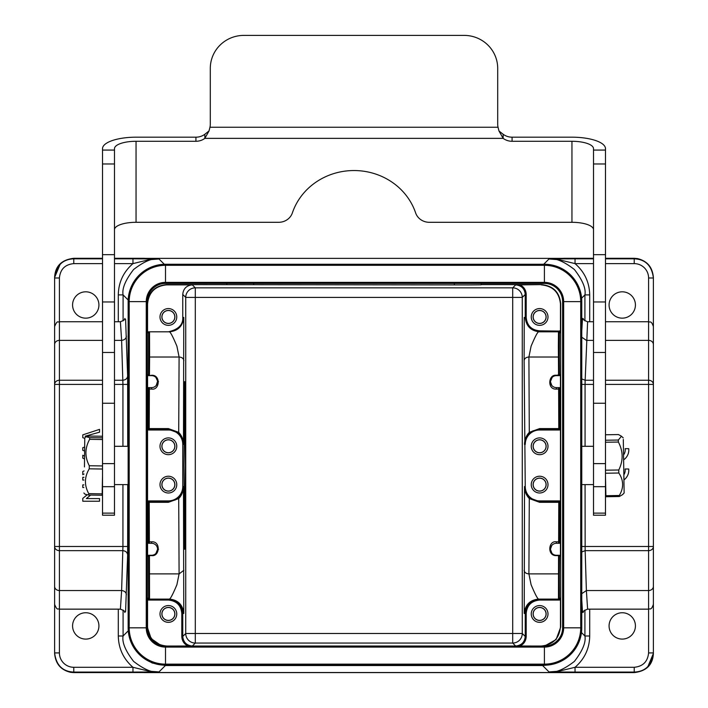 <?xml version="1.0" encoding="UTF-8"?>
<svg xmlns="http://www.w3.org/2000/svg" width="708" height="708" viewBox="0 0 708 708"><rect width="100%" height="100%" fill="white"/><g stroke="black" fill="none" stroke-linecap="round" stroke-linejoin="round"><path stroke-width="1.06" d="M646.767 667.927L647.67 667.095L653.387 653.457L653.387 277.465C652.36 265.934 645.97 259.544 634.226 258.305L637.368 258.562C647.094 260.854 652.431 267.155 653.387 277.465L653.387 361.407M653.387 653.44L653.387 652.918L653.387 653.44C652.838 664.785 646.448 671.175 634.226 672.6L634.226 671.166M581.772 546.487L648.59 546.487L648.59 380.249A4.788 4.168 0 0 1 653.387 384.417L653.387 326.538C651.103 319.989 650.015 322.662 648.59 321.751L648.59 277.987L653.387 277.987L653.387 277.465L653.387 368.691M605.482 384.417L653.387 384.417L653.387 546.487A4.788 4.168 180 0 1 648.59 550.656L585.153 550.656L585.065 484.617M653.387 586.374L653.387 546.487L648.59 546.487L648.59 590.543A4.788 4.168 0 0 0 653.387 586.374L653.387 604.366C651.103 610.915 650.015 608.234 648.59 609.154L648.59 590.543L586.383 590.543L585.153 550.656L581.772 551.983M61.295 262.925L60.33 263.81L54.613 277.447L54.613 604.366C57.454 611.482 58.1 608.057 59.41 609.154L59.41 652.918L54.613 652.918L54.613 653.44C55.64 664.971 62.03 671.361 73.774 672.6L70.623 672.335C60.906 670.042 55.569 663.741 54.613 653.44L54.613 569.489M54.613 361.407L54.613 277.987L59.41 277.987L59.41 550.656A4.788 4.168 180 0 1 54.613 546.487L54.613 384.417A4.788 4.168 0 0 1 59.41 380.249L102.518 380.249M102.518 321.751L59.41 321.751C58.021 322.981 57.693 319.175 54.613 326.538L54.613 384.417L102.518 384.417M54.613 277.987L54.613 277.465L54.613 277.987C56.162 265.695 62.552 259.305 73.774 258.818L102.518 258.818M114.492 380.249L122.847 380.249C125.679 379.93 127.281 378.541 127.635 376.081L125.599 319.432L124.732 318.733M127.635 376.081L127.723 446.297M127.723 484.617L127.635 554.824C127.281 552.355 125.679 550.966 122.847 550.656L59.41 550.656L59.41 590.543L121.617 590.543L120.395 609.154C124.068 610.606 125.537 611.703 124.812 612.455M124.732 612.172L125.599 611.473L127.635 554.824M581.472 632.554L584.914 635.996C586.109 642.289 582.604 650.758 574.4 661.396C563.754 669.6 555.284 673.104 549.001 671.919L557.913 671.998L559.046 671.175L575.038 667.29L575.038 672.078L557.913 671.998M549.612 664.83L542.611 665.529L549.001 671.919L559.046 671.175M132.962 672.078L73.774 672.078L73.774 667.29L132.962 667.29L132.962 672.078L150.087 671.998L148.954 671.175L158.999 671.919C152.716 673.104 144.246 669.6 133.6 661.396C125.396 650.758 121.891 642.289 123.086 635.996L128.263 630.81M118.289 609.154L118.289 635.996C118.572 648.59 123.466 659.024 132.962 667.29L148.954 671.175M150.087 671.998L158.999 671.919L165.389 665.529L152.185 663.007L141.759 656.652M144.653 672.538L73.774 672.6L73.774 672.078C62.534 671.582 56.144 665.193 54.613 652.918M72.579 304.98A13.169 13.169 0 0 0 85.748 318.158A13.169 13.169 0 0 0 98.925 304.98A13.169 13.169 0 0 0 85.748 291.811A13.169 13.169 0 0 0 72.579 304.98M72.579 625.925A13.169 13.169 0 0 0 85.748 639.094A13.169 13.169 0 0 0 98.925 625.925A13.169 13.169 0 0 0 85.748 612.747A13.169 13.169 0 0 0 72.579 625.925M609.075 625.925A13.169 13.169 0 0 0 622.252 639.094A13.169 13.169 0 0 0 635.421 625.925A13.169 13.169 0 0 0 622.252 612.747A13.169 13.169 0 0 0 609.075 625.925M83.88 484.874L82.783 484.874L82.783 487.502L83.863 487.502M87.137 494.804L82.783 498.397L82.783 501.22L99.545 501.22L99.545 498.582L86.385 498.582L90.642 495.06M83.978 477.316L82.783 477.316L82.783 480.059L83.942 480.059M84.323 455.979L82.783 455.244L82.783 458.156L84.27 458.828M84.066 470.917L82.783 471.528L82.783 474.652L84.022 474.024M86.279 436.562L85.128 436.208L99.545 432.181L99.545 429.367L82.783 434.871L82.783 437.668L84.739 438.341M84.5 447.12L82.783 447.704L82.783 450.35L84.42 450.908M150.087 258.907L148.954 259.73L132.962 263.615L132.962 258.818L158.999 258.986L148.954 259.73M128.183 300.006L123.086 294.909C121.891 288.616 125.396 280.147 133.6 269.509C144.246 261.296 152.707 257.792 158.999 258.986L164.3 264.279M648.59 277.987A14.372 14.372 38.5 0 0 634.226 263.615L634.226 258.818C645.466 259.323 651.856 265.712 653.387 277.987M609.075 304.98A13.169 13.169 0 0 0 622.252 318.158A13.169 13.169 0 0 0 635.421 304.98A13.169 13.169 0 0 0 622.252 291.811A13.169 13.169 0 0 0 609.075 304.98M623.748 459.766A11.974 11.974 0 0 0 628.739 448.677L625.129 448.677A8.363 8.363 0 0 1 623.66 454.819M624.058 479.838A11.974 11.974 0 0 0 628.722 468.997L625.102 468.997A8.363 8.363 0 0 1 623.987 474.599M593.508 263.615L575.038 263.615L575.038 258.818L557.913 258.907L559.046 259.73L549.001 258.986C555.293 257.792 563.754 261.296 574.4 269.509C582.604 280.147 586.109 288.616 584.914 294.909L581.613 298.21M557.913 258.907L549.001 258.986L543.726 264.261M559.046 259.73L575.038 263.615C584.534 271.881 589.428 282.315 589.711 294.909L584.914 294.909L584.914 320.874M581.772 378.922L585.153 380.249L587.605 321.751C583.932 320.29 582.463 319.193 583.188 318.45M583.268 318.733L582.507 318.511L581.772 330.928M583.188 612.455C582.454 611.712 583.932 610.615 587.605 609.154L586.383 590.543L581.772 593.676M581.772 599.977L582.507 612.393L583.268 612.172M563.223 258.367L145.839 258.385L562.249 258.385M144.662 258.367L145.839 258.385M563.347 258.367L563.807 258.305A1.434 1.434 0 0 0 563.4 258.358M563.4 672.538A1.434 1.434 0 0 0 563.789 672.6L563.303 672.538M587.605 609.154L648.59 609.154L648.59 652.918L653.387 652.918C651.856 665.201 645.466 671.591 634.226 672.078L634.226 672.6L144.193 672.6A1.434 1.434 0 0 0 144.6 672.538M54.613 368.691L54.613 277.465C55.162 266.12 61.552 259.73 73.774 258.305L73.774 263.615L102.518 263.615M114.492 321.751L120.395 321.751L121.617 340.362L114.492 340.362M157.512 548.222L157.601 549.275A5.991 5.991 0 0 1 151.618 555.267L148.53 555.267L147.574 556.222L147.574 542.337L148.53 543.293L151.618 543.293L149.37 543.293A0.956 0.956 90 0 1 148.406 542.328L149.37 541.824L149.22 502.317L148.255 502.565A0.956 0.956 135 0 1 149.22 501.609L149.22 502.317L168.38 502.317L168.38 500.901L148.512 500.901L147.547 501.857L148.255 502.565M157.167 547.027L157.486 548.116M151.618 555.267L151.618 555.621C159.866 556.789 160.92 540.992 151.618 541.824L151.618 543.293A5.991 5.991 0 0 1 157.601 549.275L155.91 553.452M153.769 554.868L154.822 554.337M174.894 484.608A6.514 6.514 0 0 0 168.38 478.095A6.514 6.514 0 0 0 161.867 484.608A6.514 6.514 0 0 0 168.38 491.131A6.514 6.514 0 0 0 174.894 484.608M161.946 484.608A6.434 6.434 0 0 1 168.38 478.174A6.434 6.434 0 0 1 174.814 484.608A6.434 6.434 0 0 1 168.38 491.042A6.434 6.434 0 0 1 161.946 484.608M176.761 484.608A8.381 8.381 0 0 0 168.38 476.227A8.381 8.381 0 0 0 159.999 484.608A8.381 8.381 0 0 0 168.38 492.998A8.381 8.381 0 0 0 176.761 484.608M174.894 446.288A6.514 6.514 0 0 0 168.38 439.774A6.514 6.514 0 0 0 161.867 446.288A6.514 6.514 0 0 0 168.38 452.801A6.514 6.514 0 0 0 174.894 446.288M161.946 446.288A6.434 6.434 0 0 1 168.38 439.854A6.434 6.434 0 0 1 174.814 446.288A6.434 6.434 0 0 1 168.38 452.722A6.434 6.434 0 0 1 161.946 446.288M176.761 446.288A8.381 8.381 0 0 0 168.38 437.907A8.381 8.381 0 0 0 159.999 446.288A8.381 8.381 0 0 0 168.38 454.678A8.381 8.381 0 0 0 176.761 446.288M174.894 316.954A6.514 6.514 0 0 0 168.38 310.44A6.514 6.514 0 0 0 161.867 316.954A6.514 6.514 0 0 0 168.38 323.468A6.514 6.514 0 0 0 174.894 316.954M161.946 316.954A6.434 6.434 0 0 1 168.38 310.52A6.434 6.434 0 0 1 174.814 316.954A6.434 6.434 0 0 1 168.38 323.388A6.434 6.434 0 0 1 161.946 316.954M176.761 316.954A8.381 8.381 0 0 0 168.38 308.573A8.381 8.381 0 0 0 159.999 316.954A8.381 8.381 0 0 0 168.38 325.344A8.381 8.381 0 0 0 176.761 316.954M183.947 465.448L184.682 381.621L185.407 465.448L184.682 549.275L183.947 465.448M183.77 613.464L182.761 613.464C181.903 604.747 177.106 599.959 168.389 599.101L169.407 599.092C178.009 599.95 182.806 604.747 183.77 613.464L183.478 486.529C183.266 491.591 181.673 495.6 178.708 498.565L179.097 573.878L176.903 584.728C172.991 594.012 170.495 598.809 169.407 599.101L148.521 599.101L147.556 598.136L147.547 626.872C148.698 638.501 155.087 644.882 166.707 646.032L192.337 646.023L195.302 643.059A9.585 9.576 45 0 1 185.726 633.483L185.726 297.422A9.585 9.576 135 0 1 195.302 287.846L192.328 284.873C186.523 285.439 183.328 288.634 182.752 294.448L182.752 317.432C183.195 324.724 178.407 329.512 168.38 331.804L169.407 331.804C170.495 332.096 172.991 336.884 176.903 346.177L179.097 357.018L149.609 357.018L149.53 331.804L148.574 332.76L148.494 374.674L149.45 375.275L149.609 357.018L148.653 356.292M182.752 317.432L183.77 317.432L183.478 444.376C183.487 439.818 181.903 435.809 178.708 432.34L168.38 428.588L149.22 428.588L149.37 389.081L151.618 389.081C159.804 390.533 160.928 374.7 151.618 375.275L149.45 375.638A0.956 0.956 90 0 1 148.494 374.674L147.574 374.674L148.53 375.638L151.618 375.638A5.991 5.991 0 0 1 157.601 381.621A5.991 5.991 0 0 1 151.618 387.612L148.53 387.612L147.574 388.568L147.574 374.674M183.885 360.637C183.549 358.452 181.947 357.239 179.097 357.018L178.708 432.34L178.089 432.853C181.062 434.969 182.859 438.81 183.478 444.376L182.752 444.376L182.752 486.529A14.372 14.372 0 0 1 168.38 500.901M147.574 388.568L149.37 389.081L149.37 387.612A0.956 0.956 90 0 0 148.406 388.568L148.255 428.34L147.547 429.048L148.512 430.004L168.38 430.004A14.372 14.372 0 0 1 182.752 444.376M168.38 430.004L168.38 429.296L178.089 432.853M174.894 613.942A6.514 6.514 0 0 0 168.38 607.429A6.514 6.514 0 0 0 161.867 613.942A6.514 6.514 0 0 0 168.38 620.465A6.514 6.514 0 0 0 174.894 613.942M161.946 613.942A6.434 6.434 0 0 1 168.38 607.508A6.434 6.434 0 0 1 174.814 613.942A6.434 6.434 0 0 1 168.38 620.376A6.434 6.434 0 0 1 161.946 613.942M176.761 613.942A8.381 8.381 0 0 0 168.38 605.561A8.381 8.381 0 0 0 159.999 613.942A8.381 8.381 0 0 0 168.38 622.332A8.381 8.381 0 0 0 176.761 613.942M182.752 486.529L183.478 486.529C183.425 490.954 181.629 494.795 178.089 498.051L174.991 500.06L168.38 501.609L149.22 501.609L148.512 500.901M178.089 498.051L178.708 498.565L168.38 502.317M168.858 599.101L168.389 599.101L168.858 599.101M192.337 646.023C186.531 645.448 183.337 642.253 182.761 636.448L182.761 613.464L181.806 613.464C181 605.331 176.531 600.853 168.389 600.057L168.389 599.101L148.521 599.101L149.53 599.101L149.45 555.621L151.618 555.621M187.965 646.032C184.045 644.041 181.983 640.846 181.806 636.448L181.806 613.464M147.308 627.138L151.123 638.589L161.026 645.475M228.773 646.032L251.694 646.032M456.306 646.032L479.236 646.032M454.35 284.625L454.35 283.421L481.175 283.421L481.175 284.811L467.767 284.926L166.469 284.625C154.84 285.767 148.45 292.156 147.308 303.785L147.547 304.033C148.698 292.404 155.087 286.014 166.707 284.873L166.469 284.625M253.65 284.625L253.65 283.421L226.826 283.421L226.826 284.625M524.23 613.464L526.194 613.464C527 605.331 531.469 600.853 539.611 600.057L539.611 599.101C530.894 599.959 526.097 604.747 525.239 613.464L525.239 636.448L522.274 633.483A9.585 9.576 -45 0 1 512.698 643.059L512.698 633.483L522.274 633.483L522.274 297.422L512.698 297.422L512.698 287.846A9.585 9.576 -135 0 1 522.274 297.422L525.239 294.457C524.663 288.643 521.469 285.448 515.663 284.881L512.698 287.846L195.302 287.846L195.302 643.059L512.698 643.059L515.663 646.023L541.293 646.032C552.913 644.882 559.302 638.501 560.453 626.872L560.453 599.791L559.479 600.057L559.479 599.101L538.593 599.101C537.505 598.809 535.009 594.012 531.097 584.728L528.903 573.887L529.292 498.565L529.911 498.051C526.92 495.963 525.124 492.122 524.522 486.529L524.23 613.464C525.194 604.747 529.991 599.95 538.593 599.101L559.479 599.101L560.444 598.136L560.453 599.791M546.134 316.954A6.514 6.514 0 0 0 539.62 310.44A6.514 6.514 0 0 0 533.106 316.954A6.514 6.514 0 0 0 539.62 323.468A6.514 6.514 0 0 0 546.134 316.954M533.186 316.954A6.434 6.434 0 0 1 539.62 310.52A6.434 6.434 0 0 1 546.054 316.954A6.434 6.434 0 0 1 539.62 323.388A6.434 6.434 0 0 1 533.186 316.954M548.001 316.954A8.381 8.381 0 0 0 539.62 308.573A8.381 8.381 0 0 0 531.239 316.954A8.381 8.381 0 0 0 539.62 325.344A8.381 8.381 0 0 0 548.001 316.954M541.293 284.873C552.913 286.014 559.302 292.404 560.453 304.033L560.692 303.785C559.55 292.156 553.16 285.767 541.531 284.625L520.035 284.873C523.955 286.864 526.017 290.059 526.194 294.457L526.194 317.432C527 325.574 531.469 330.043 539.611 330.848L560.453 331.114L560.444 332.76L559.426 332.76L558.47 331.804L558.355 346.177L558.55 375.638L560.426 374.674L560.426 388.568L559.47 387.612L556.382 387.612L558.63 387.612A0.956 0.956 -90 0 1 559.594 388.568L558.63 389.081L558.78 428.588L559.745 428.34A0.956 0.956 -45 0 1 558.78 429.296L558.78 428.588L539.62 428.588L539.62 430.004L559.488 430.004L560.453 429.048L559.745 428.34M546.134 613.942A6.514 6.514 0 0 0 539.62 607.429A6.514 6.514 0 0 0 533.106 613.942A6.514 6.514 0 0 0 539.62 620.465A6.514 6.514 0 0 0 546.134 613.942M533.186 613.942A6.434 6.434 0 0 1 539.62 607.508A6.434 6.434 0 0 1 546.054 613.942A6.434 6.434 0 0 1 539.62 620.376A6.434 6.434 0 0 1 533.186 613.942M548.001 613.942A8.381 8.381 0 0 0 539.62 605.561A8.381 8.381 0 0 0 531.239 613.942A8.381 8.381 0 0 0 539.62 622.332A8.381 8.381 0 0 0 548.001 613.942M544.54 646.032L556.107 639.554L560.692 627.12L560.692 303.785M551.957 553.311L550.399 549.275L551.753 545.487M560.426 542.337L560.426 556.222L559.47 555.267L556.382 555.267A5.991 5.991 0 0 1 550.399 549.275A5.991 5.991 0 0 1 556.382 543.293L559.47 543.293L560.426 542.337L558.63 541.824L558.63 543.293A0.956 0.956 -90 0 0 559.594 542.337L559.745 502.565L560.453 501.857L559.488 500.901L539.62 500.901A14.372 14.372 0 0 1 525.248 486.529L524.522 486.529C524.513 491.087 526.097 495.096 529.292 498.565L539.62 502.317L558.78 502.317L558.78 501.609A0.956 0.956 -135 0 1 559.745 502.565L558.78 502.317L558.63 541.824L556.382 541.824C548.222 540.346 547.019 556.107 556.382 555.621L558.55 555.621L558.47 599.101L559.426 598.136L560.444 598.136M560.426 556.222L558.55 555.267A0.956 0.956 -90 0 1 559.506 556.222L559.347 574.604L558.391 573.887L528.903 573.887C526.053 573.657 524.451 572.453 524.115 570.267M546.134 484.608A6.514 6.514 0 0 0 539.62 478.095A6.514 6.514 0 0 0 533.106 484.608A6.514 6.514 0 0 0 539.62 491.131A6.514 6.514 0 0 0 546.134 484.608M533.186 484.608A6.434 6.434 0 0 1 539.62 478.174A6.434 6.434 0 0 1 546.054 484.608A6.434 6.434 0 0 1 539.62 491.042A6.434 6.434 0 0 1 533.186 484.608M548.001 484.608A8.381 8.381 0 0 0 539.62 476.227A8.381 8.381 0 0 0 531.239 484.608A8.381 8.381 0 0 0 539.62 492.998A8.381 8.381 0 0 0 548.001 484.608M546.134 446.288A6.514 6.514 0 0 0 539.62 439.774A6.514 6.514 0 0 0 533.106 446.288A6.514 6.514 0 0 0 539.62 452.801A6.514 6.514 0 0 0 546.134 446.288M533.186 446.288A6.434 6.434 0 0 1 539.62 439.854A6.434 6.434 0 0 1 546.054 446.288A6.434 6.434 0 0 1 539.62 452.722A6.434 6.434 0 0 1 533.186 446.288M548.001 446.288A8.381 8.381 0 0 0 539.62 437.907A8.381 8.381 0 0 0 531.239 446.288A8.381 8.381 0 0 0 539.62 454.678A8.381 8.381 0 0 0 548.001 446.288M560.444 332.76L559.479 331.804L538.593 331.804L558.47 331.804M525.248 486.529L524.115 360.637L524.23 317.432L525.239 317.432C526.097 326.158 530.894 330.946 539.611 331.804L539.611 330.848M525.248 444.376A14.372 14.372 0 0 1 539.62 430.004M529.911 432.853L529.292 432.34C526.248 435.544 524.655 439.562 524.522 444.376C524.504 440.013 526.301 436.172 529.911 432.853L533.009 430.845L539.62 429.296L558.78 429.296L559.488 430.004M524.115 360.637C524.451 358.452 526.053 357.239 528.903 357.018L529.292 432.34L539.62 428.588M557.594 375.638L558.55 375.638A0.956 0.956 -90 0 0 559.506 374.674L559.347 356.301L558.391 357.018L528.903 357.018L531.097 346.177C535.009 336.884 537.514 332.096 538.593 331.804M552.196 377.346L550.399 381.621A5.991 5.991 0 0 1 556.382 375.638L559.47 375.638M551.798 385.471L550.399 381.621A5.991 5.991 0 0 0 556.382 387.612L556.382 389.081C547.072 389.913 548.134 374.107 556.382 375.275L556.382 375.638M559.745 428.756L559.594 388.568L560.426 388.568M560.453 501.857L560.453 429.048M539.62 500.901L539.62 501.609L529.911 498.051M526.194 613.464L526.194 636.448C526.017 640.846 523.955 644.041 520.035 646.032M560.453 331.114L560.453 304.033M481.175 284.625L541.531 284.625M192.328 284.873L166.707 284.873M520.035 284.873L515.663 284.881M168.38 331.804L148.512 331.804L147.547 332.76L147.547 304.033M155.946 377.488L157.574 381.072L155.902 377.444M157.415 383.099L157.592 381.205L156.256 385.409M148.255 428.34L149.22 428.588L149.22 429.296A0.956 0.956 45 0 1 148.255 428.34L148.255 428.34M147.547 429.048L147.547 501.857M148.255 502.14L148.406 542.337L147.574 542.337M147.574 556.222L148.494 556.222A0.956 0.956 90 0 1 149.45 555.267L148.494 556.222L148.574 598.136L149.53 599.101M544.408 665.193L165.504 665.193A37.365 37.365 0 0 1 128.148 627.828L128.148 301.626A37.365 37.365 0 0 1 165.504 264.261L544.408 264.261A37.365 37.365 0 0 1 581.772 301.626L581.772 627.828A37.365 37.365 0 0 1 544.408 665.193L544.408 664.148L165.504 664.148A36.312 36.312 0 0 1 129.192 627.828L129.192 301.626A36.312 36.312 0 0 1 165.504 265.305L544.408 265.305A36.312 36.312 0 0 1 580.719 301.626L580.719 627.828A36.312 36.312 0 0 1 544.408 664.148L544.408 646.032L165.504 646.032A18.204 18.204 0 0 1 147.308 627.828L147.308 301.626A18.204 18.204 0 0 1 165.504 283.421L544.408 283.421A18.204 18.204 0 0 1 562.612 301.626L562.612 627.828A18.204 18.204 0 0 1 544.408 646.032M623.305 439.473L624.129 492.998L623.305 439.473M605.482 434.774L618.438 434.562L621.465 436.216L618.35 440.031L618.376 442.04C623.244 451.27 623.376 460.589 618.774 469.988L618.827 473.015C623.713 480.369 623.872 487.865 619.305 495.494L619.341 496.512L605.933 496.733L605.898 495.715L619.305 495.494M619.341 496.512L622.491 494.688M605.482 440.243L618.35 440.031M618.376 442.04L605.482 442.252M605.482 470.2L618.774 469.988M618.827 473.015L605.482 473.236M605.482 476.378L605.898 495.715M503.149 134.263L503.149 138.361A14.372 13.505 -0 0 0 512.079 141.281L571.949 141.281A21.559 7.372 0 0 1 593.508 148.653L593.508 515.212L605.482 515.212L605.482 148.653A33.533 11.47 0 0 0 571.949 137.184L512.079 137.184A14.372 13.505 -0 0 1 503.149 134.263L498.981 130.989L498.043 127.245A14.372 14.151 180 0 1 497.706 124.183L497.706 68.419A33.533 33.019 0 0 0 464.174 35.4L243.826 35.4A33.533 33.019 0 0 0 210.294 68.419L210.294 124.183A14.372 14.151 180 0 1 209.957 127.245L209.01 130.971L204.851 134.263L204.851 138.361A14.372 13.505 -0 0 1 195.921 141.281L136.051 141.281A21.559 7.372 0 0 0 114.492 148.653L114.492 515.212L102.518 515.212L102.518 148.653A33.533 11.47 0 0 1 136.051 137.184L195.921 137.184A14.372 13.505 -0 0 0 204.851 134.263M84.456 466.944L84.774 437.916L84.456 466.944M84.774 437.916L86.022 436.703L89.668 437.641L89.65 439.323C84.81 448.12 84.695 456.925 89.297 465.74L89.243 468.82C84.349 477.077 84.19 485.352 88.748 493.635L102.156 493.857L102.111 495.255L88.704 495.034L85.075 494.246L83.871 492.998M86.04 436.694L89.518 436.048L102.518 436.261M88.748 493.635L88.704 495.034M114.492 229.675A21.559 7.372 180 0 1 136.051 222.303L278.678 222.303A14.372 13.505 180 0 0 292.377 212.896A64.667 60.764 -0 0 1 354 170.54A64.667 60.764 -0 0 1 415.623 212.896A14.372 13.505 180 0 0 429.322 222.303L571.949 222.303A21.559 7.372 180 0 1 593.508 229.675M209.01 130.971L204.851 138.361L503.149 138.361L498.981 130.98M102.518 469.032L89.243 468.82M89.297 465.74L102.518 465.952M102.518 439.535L89.65 439.323M89.668 437.641L102.518 437.854M102.156 493.857L102.518 475.971M118.289 321.751L118.289 294.909L123.086 294.909L123.086 320.874M123.086 610.03L123.086 635.996L118.289 635.996M73.774 667.29A14.372 14.372 -141.6 0 1 59.41 652.918M127.723 384.417L114.492 384.417M126.405 336.194C126.051 338.654 124.449 340.044 121.617 340.362L122.935 384.417L122.935 446.297M54.613 546.487L122.935 546.487L121.617 590.543C124.449 590.853 126.051 592.242 126.405 594.711M127.723 546.487L122.935 546.487L122.935 484.617M114.492 258.818L132.962 258.818M118.289 294.909C118.537 282.324 123.431 271.89 132.962 263.615L114.492 263.615M605.482 258.818L634.226 258.818L634.226 258.305L605.482 258.305M589.711 294.909L589.711 321.751M593.508 340.362L586.383 340.362L581.772 337.22M581.772 384.417L585.065 384.417L585.153 380.249L593.508 380.249M593.508 384.417L585.065 384.417L585.065 446.297M605.482 380.249L648.59 380.249L648.59 340.362L605.482 340.362M653.387 344.531A4.788 4.168 180 0 0 648.59 340.362L648.59 321.751L605.482 321.751M634.226 263.615L605.482 263.615M575.038 258.818L593.508 258.818M593.508 258.305L563.807 258.305A1.434 1.434 0 0 0 563.798 258.305L563.807 258.34M144.6 258.358A1.434 1.434 0 0 0 144.211 258.305L114.492 258.305M102.518 258.305L73.774 258.305L73.774 259.739M144.193 258.34L144.83 258.367M563.807 672.565L563.17 672.538M144.83 672.538L144.193 672.565M59.41 277.987C60.268 269.261 65.056 264.473 73.774 263.615M102.518 340.362L59.41 340.362A4.788 4.168 180 0 0 54.613 344.531M54.613 586.374A4.788 4.168 0 0 0 59.41 590.543L59.41 609.154L120.395 609.154M183.77 317.432C182.806 326.158 178.009 330.946 169.407 331.804M148.512 430.004L149.22 429.296L168.38 429.296L168.38 428.588M148.653 574.604L149.609 573.887L179.097 573.887L183.885 570.267M168.389 600.057L148.521 600.057L148.521 599.101M147.547 599.791L148.521 600.057M182.752 294.448L185.726 297.422L512.698 297.422L512.698 633.483L185.726 633.483L182.761 636.448L181.806 636.448M556.382 541.824L556.382 543.293M559.479 331.804L559.479 330.848M526.194 294.457L525.239 294.457L525.239 317.432L526.194 317.432M559.347 356.292L559.426 332.769M556.382 389.081L558.63 389.081L558.63 387.612M556.382 375.275L560.426 374.674M559.488 500.901L558.78 501.609L539.62 501.609L539.62 502.317M559.426 598.136L559.347 574.604M559.479 600.057L539.611 600.057M515.663 646.023C521.469 645.448 524.663 642.253 525.239 636.448L526.194 636.448M148.574 332.76L147.547 332.76M151.618 389.081L151.618 387.612M151.618 541.824L149.37 541.824L149.37 543.293M147.556 598.136L148.574 598.136M165.389 665.051L165.389 665.529L542.611 665.529L542.611 665.051M589.711 609.154L589.711 635.996L584.914 635.996L584.914 610.03M648.59 652.918C647.731 661.635 642.944 666.432 634.226 667.29L634.226 672.078L575.038 672.078M589.711 635.996C589.463 648.581 584.569 659.015 575.038 667.29L634.226 667.29M165.504 665.193L165.504 646.032M128.148 627.828L147.308 627.828M128.148 301.626L147.308 301.626M165.504 264.261L165.504 283.421M544.408 264.261L544.408 283.421M581.772 301.626L562.612 301.626M581.772 627.828L563.656 627.828A19.249 19.249 0 0 1 544.408 647.085L165.504 647.085A19.249 19.249 0 0 1 146.255 627.828L146.255 301.626A19.249 19.249 0 0 1 165.504 282.368L544.408 282.368A19.249 19.249 0 0 1 563.656 301.626L563.656 627.828L562.612 627.828M593.508 150.069L605.482 150.069M593.508 163.973L605.482 163.973M593.508 254.676L605.482 254.676M593.508 301.971L605.482 301.971M593.508 352.469L605.482 352.469M593.508 463.625L605.482 463.625M593.508 486.679L605.482 486.679M593.508 513.114L605.482 513.114M209.957 127.245L498.043 127.245M512.079 141.281L512.079 137.184M571.949 141.281L571.949 222.303M195.921 141.281L195.921 137.184M136.051 141.281L136.051 222.303M114.492 513.114L102.518 513.114M114.492 486.679L102.518 486.679M114.492 463.625L102.518 463.625M114.492 352.469L102.518 352.469M114.492 301.971L102.518 301.971M114.492 254.676L102.518 254.676M114.492 163.973L102.518 163.973M114.492 150.069L102.518 150.069M587.605 321.751L593.508 321.751M562.161 672.52L145.839 672.52M120.395 321.751C124.068 320.29 125.546 319.193 124.812 318.45M153.919 554.807L154.583 554.479M155.548 553.798L156.264 553.054M157.583 548.833L157.371 547.611M158.521 381.621L157.601 381.621M158.539 549.275L157.601 549.275M176.69 499.105L175 500.069M559.506 556.196A0.956 0.956 0 0 0 558.55 555.267M531.31 431.791L533 430.827M552.975 386.55L552.382 386.081M551.647 385.294L550.842 383.878M550.629 383.267L550.408 382.046M552.284 377.258L551.736 377.851M558.55 375.638A0.956 0.956 0 0 0 559.506 374.709M539.611 599.101L559.479 599.101M157.22 383.736L156.565 384.993M155.822 385.887L155.264 386.373M149.45 555.267A0.956 0.956 0 0 0 148.494 556.196M623.226 437.916L621.465 436.216M624.129 492.998L622.491 494.697M593.508 403.233L605.482 403.233M114.492 403.233L102.518 403.233M128.148 446.297L114.492 446.297M128.148 484.617L114.492 484.617M581.772 484.617L593.508 484.617M581.772 446.297L593.508 446.297"/></g></svg>
